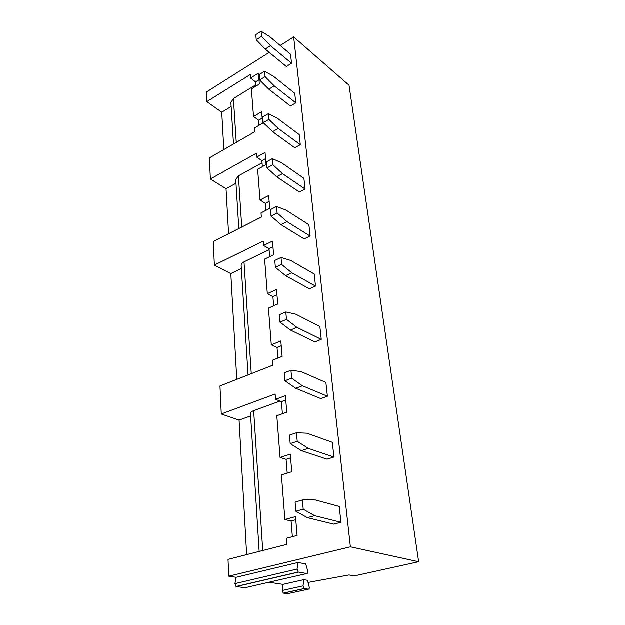 <?xml version="1.0" encoding="UTF-8"?>
<svg xmlns="http://www.w3.org/2000/svg" width="625" height="625" viewBox="0 0 625 625"><rect width="100%" height="100%" fill="white"/><g stroke="black" fill="none" stroke-linecap="round" stroke-linejoin="round"><path stroke-width="0.94" d="M287.977 593.648L308.344 589.211C309.164 589.109 309.445 588.32 309.188 586.844L307.469 580.32L303.711 579.719L282.961 584.398L268.93 582.273M306.844 573.57L298.266 572.078L236.047 586.523L244.906 587.789L306.844 573.57C307.766 573.469 308.07 572.594 307.75 570.953L305.719 563.938L297.992 562.523L236.125 577.328L228.812 576.227L350.398 546.852L418.648 561.773L354.336 575.938L349.031 574.992L308.031 582.469M308.344 589.211L304.18 588.562L303.062 585.906L303.711 579.719M246.656 554.648L239.086 420.141L221.289 414.016L219.984 386L272.891 365.211L272.508 360.258L282.133 356.438L280.836 340.984L271.312 344.875L268.453 308.148L277.75 304.078L276.539 289.555L267.328 293.688L264.633 259.125L273.633 254.836L272.492 241.164L263.578 245.5L263.234 241.156L214.375 265.117L230.836 273.648L236.789 379.398M228.812 576.227L228.031 559.398L286.836 544.414L286.359 538.289L297.102 535.5L295.531 516.648L284.898 519.555L291.109 521.016L292.383 536.727M236.047 586.523L234.93 583.68L236.125 577.328M287.531 593.742L283.328 593.133L282.227 590.516L282.961 584.398M223.852 149.602L221.75 112.242L206.797 101.68L206.352 92.102L269.227 52.422M228.594 233.805L226.055 188.719L210.383 179.039L209.406 157.945L254.727 131.781L254.438 128.031L262.625 123.273L261.664 111.742L253.539 116.531L258.617 120.234L259.031 125.367M214.375 265.117L213.289 241.602L261.367 217.109L261.039 212.914L269.75 208.445L268.672 195.547L260.039 200.062L265.359 203.414L265.93 210.406M221.75 112.242L231.156 106.531M226.055 188.719L235.984 183.305M230.836 273.648L241.359 268.625M239.086 420.141L250.641 415.969M206.797 101.68L250.273 74.578L250.547 78.055L255.508 81.898L255.859 86.227M250.547 78.055L258.438 73.164L259.352 84.086L251.391 88.961L253.539 116.531M210.383 179.039L256.398 153.266L256.703 157.141L261.891 160.68L262.383 166.695M256.703 157.141L265.07 152.477L266.094 164.664L257.648 169.289L260.039 200.062M263.578 245.5L269.023 248.641L269.68 256.719M267.328 293.688L272.914 296.578L273.664 305.867M271.312 344.875L277.039 347.484L277.898 358.117M221.289 414.016L275.133 394.062L275.547 399.359L281.43 401.633L282.414 413.766M275.547 399.359L285.414 395.742L286.797 412.219L276.82 415.75L280.07 457.461L286.109 459.359L287.227 473.172M280.07 457.461L290.305 454.172L291.773 471.773L281.43 474.961L284.898 519.555M233.516 144.031L230.898 102.492L233.422 98.594L255.75 84.906M238.836 228.586L235.75 179.547L238.438 175.883L262.07 162.867M248.055 374.969L241.148 265.234C241.156 263.953 242.117 262.844 244.016 261.891L269.117 249.797M259.172 551.461L250.477 413.359C250.516 412.375 251.578 411.484 253.672 410.695L280.039 401.094M280.188 45.5L293.68 36.984L349.031 85.234L418.648 561.773M350.398 546.852L293.68 36.984M294.773 93.336L295.805 102.883L290.414 106.016L268.805 89.211L259.633 80.047L259.18 74.633L264.625 71.258L273.352 76.219L294.773 93.336M299.219 134.633L300.312 144.734L294.742 147.789L272.625 131.703L263.219 122.688L262.734 116.953L268.367 113.656L277.297 118.211L299.219 134.633M303.93 178.359L305.086 189.07L299.336 192.023L276.68 176.773L267.023 167.961L266.516 161.859L272.328 158.664L281.477 162.742L303.93 178.359M308.922 224.742L310.148 236.109L304.203 238.953L280.984 224.672L271.07 216.102L270.523 209.609L276.547 206.531L285.922 210.07L308.922 224.742M314.227 274.031L315.531 286.125L309.375 288.828L285.57 275.68L275.383 267.391L274.805 260.469L281.039 257.531L290.648 260.445L314.227 274.031M319.875 326.5L321.266 339.398L314.883 341.938L290.461 330.102L279.992 322.164L279.367 314.766L285.836 311.992L295.703 314.195L319.875 326.5M325.906 382.484L327.391 396.258L320.758 398.609L295.695 388.297L284.914 380.773L284.25 372.852L290.969 370.273L301.094 371.648L325.906 382.484M332.344 442.328L333.938 457.078L327.047 459.211L301.305 450.664L290.203 443.648L289.484 435.141L296.477 432.789L306.875 433.219L332.344 442.328M339.25 506.469L340.953 522.289L333.781 524.164L307.328 517.68L295.883 511.266L295.117 502.102L302.406 500.023L313.094 499.359L339.25 506.469M290.57 54.281L291.547 63.32L286.312 66.523L265.195 49.102L256.25 39.805L255.82 34.688L261.102 31.25L269.625 36.57L290.57 54.281M291.547 63.32L270.484 45.734L261.555 36.375L261.102 31.25M270.484 45.734L265.195 49.102M261.555 36.375L256.25 39.805M295.805 102.883L274.258 85.922L265.109 76.68L264.625 71.258M274.258 85.922L268.805 89.211M265.109 76.68L259.633 80.047M300.312 144.734L278.258 128.492L268.867 119.414L268.367 113.656M278.258 128.492L272.625 131.703M268.867 119.414L263.219 122.688M305.086 189.07L282.5 173.664L272.867 164.773L272.328 158.664M282.5 173.664L276.68 176.773M272.867 164.773L267.023 167.961M310.148 236.109L287.008 221.68L277.117 213.039L276.547 206.531M287.008 221.68L280.984 224.672M277.117 213.039L271.07 216.102M315.531 286.125L291.812 272.828L281.648 264.477L281.039 257.531M291.812 272.828L285.57 275.68M281.648 264.477L275.383 267.391M321.266 339.398L296.945 327.414L286.492 319.414L285.836 311.992M296.945 327.414L290.461 330.102M286.492 319.414L279.992 322.164M327.391 396.258L302.422 385.812L291.672 378.227L290.969 370.273M302.422 385.812L295.695 388.297M291.672 378.227L284.914 380.773M333.938 457.078L308.305 448.414L297.234 441.336L296.477 432.789M308.305 448.414L301.305 450.664M297.234 441.336L290.203 443.648M340.953 522.289L314.625 515.703L303.219 509.227L302.406 500.023M314.625 515.703L307.328 517.68M303.219 509.227L295.883 511.266M277.039 347.484L281.234 345.781M272.914 296.578L276.969 294.773M269.023 248.641L272.953 246.742M265.359 203.414L269.164 201.437M261.891 160.68L265.586 158.641M258.617 120.234L262.203 118.141M255.508 81.898L258.992 79.758M291.109 521.016L295.789 519.75M286.109 459.359L290.617 457.922M281.43 401.633L285.773 400.055M298.266 572.078L297.078 569.102L297.992 562.523M233.422 98.594L236.266 142.438M238.438 175.883L241.758 227.094M244.016 261.891L251.273 373.703M253.672 410.695L262.742 550.555M234.93 583.68L297.078 569.102M236.281 586.586L298.5 572.148M282.227 590.516L303.062 585.906M283.516 593.18L304.367 588.617M304.18 588.562L283.328 593.133"/></g></svg>
